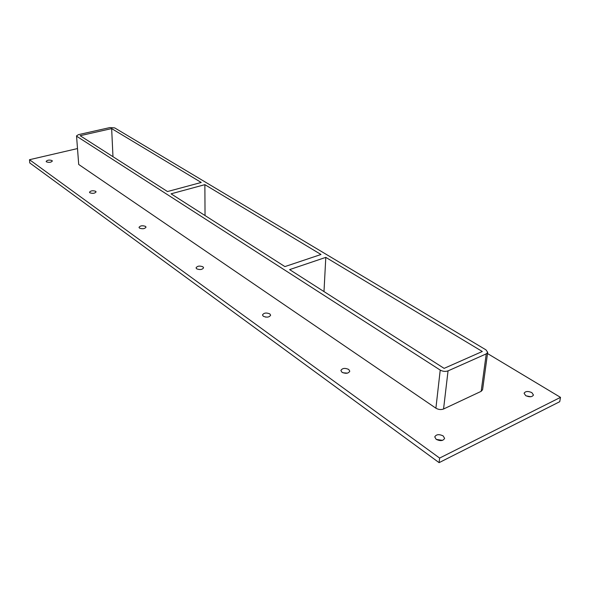 <?xml version="1.0" encoding="UTF-8"?>
<svg xmlns="http://www.w3.org/2000/svg" width="590" height="590" viewBox="0 0 590 590"><rect width="100%" height="100%" fill="white"/><g stroke="black" fill="none" stroke-linecap="round" stroke-linejoin="round"><path stroke-width="0.89" d="M531.848 392.623L533.463 395.02C532.128 397.1 529.532 397.306 525.683 395.632L524.09 393.257C525.41 391.17 527.991 390.956 531.848 392.623M530.794 396.738L526.051 395.846M348.719 369.436L349.789 371.199C348.388 373.558 345.769 373.905 341.942 372.246L340.887 370.505C342.281 368.145 344.892 367.784 348.719 369.436M347.466 373.138L342.93 372.784M269.829 313.895L270.64 315.193C269.298 317.324 266.857 317.678 263.295 316.255L262.498 314.971C263.826 312.84 266.274 312.479 269.829 313.895M267.69 317.11L265.345 317.044M202.945 266.813L203.572 267.786C202.281 269.704 199.981 270.05 196.662 268.819L196.05 267.853C197.333 265.935 199.634 265.589 202.945 266.813M145.524 226.383L146.018 227.135C144.764 228.861 142.581 229.186 139.491 228.109L139.004 227.371C140.25 225.645 142.426 225.321 145.524 226.383M95.683 191.3L96.082 191.89C94.85 193.439 92.792 193.741 89.886 192.797L89.496 192.215C90.72 190.666 92.785 190.364 95.683 191.3M443.164 435.922L444.609 438.377C443.112 440.966 440.302 441.283 436.172 439.336L434.749 436.902C436.231 434.314 439.034 433.989 443.164 435.922M442.544 440.354L436.283 439.41M52.016 160.561L52.34 161.033C51.138 162.427 49.177 162.707 46.455 161.874L46.138 161.409C47.333 160.015 49.295 159.735 52.016 160.561M204.878 184.655L320.997 254.489L284.904 266.592L171.056 193.822L204.878 184.655L205.032 215.542M201.234 182.465L167.501 191.551L80.129 135.7L111.65 128.591L201.234 182.465M112.978 156.697L111.65 128.591M325.798 257.373L482.296 351.493L444.123 368.367L289.624 269.608L325.798 257.373L323.991 291.578M77.342 148.599L29.5 159.706L439.639 458.069L560.5 397.365L487.517 353.55M481.167 391.332L482.583 389.717L487.687 352.319L486.256 353.875L481.167 391.332L443.562 408.995L448.046 370.874C445.443 371.774 442.839 371.508 440.228 370.092L435.899 408.192C438.451 409.659 441.003 409.932 443.562 408.995M78.706 164.47L76.538 135.87L78.706 164.47L435.899 408.192M29.5 159.706L29.773 162.936L439.1 462.649L559.733 401.702L560.5 397.365M439.1 462.649L439.639 458.069M448.046 370.874L486.256 353.875M76.538 135.87L78.463 134.638L109.939 127.565L114.718 127.905L485.976 349.87L487.687 352.319M76.943 136.423L440.228 370.092"/></g></svg>
